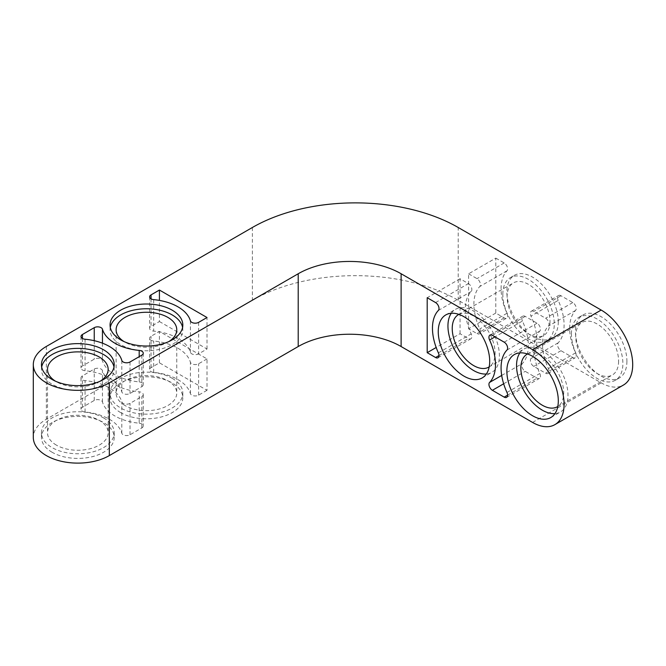<?xml version="1.0" encoding="UTF-8"?>
<svg xmlns="http://www.w3.org/2000/svg" width="666" height="666" viewBox="0 0 666 666"><rect width="100%" height="100%" fill="white"/><g stroke="black" fill="none" stroke-linecap="round" stroke-linejoin="round"><path stroke-width="0.5" stroke-dasharray="3.33 2.5" d="M252.389 227.489L252.389 300.274L46.345 419.23A44.53 25.708 0 0 0 33.3 437.412M252.389 300.274A145.529 84.024 180 0 1 458.2 300.274L601.182 382.825A44.572 25.733 -120 0 0 623.468 385.031M207.018 390.301L198.626 395.146A4.853 2.797 180 0 1 193.714 395.829A4.853 2.797 180 0 1 190.409 393.623A44.572 25.733 0 0 0 153.679 372.411A4.853 2.797 180 0 1 149.617 369.647A4.853 2.797 180 0 1 151.032 367.665L159.424 362.828L207.018 390.301L207.018 358.916L159.424 331.435L151.032 336.28A4.853 2.797 180 0 0 149.617 338.261L149.617 369.647M52.106 452.264A36.38 21.004 180 0 1 41.45 437.412A36.38 21.004 180 0 1 52.106 422.552A36.38 21.004 180 0 1 91.758 417.998A36.38 21.004 180 0 1 114.211 437.412A36.38 21.004 180 0 1 91.758 456.818A36.38 21.004 180 0 1 52.106 452.264M120.713 412.654A36.38 21.004 180 0 1 110.056 397.802A36.38 21.004 180 0 1 120.713 382.95A36.38 21.004 180 0 1 160.356 378.396A36.38 21.004 180 0 1 182.817 397.802A36.38 21.004 180 0 1 160.356 417.207A36.38 21.004 180 0 1 120.713 412.654M139.194 423.193A4.853 2.797 180 0 1 143.257 425.957A4.853 2.797 180 0 1 141.833 427.93L130.028 434.756A4.853 2.797 180 0 1 125.108 435.439A4.853 2.797 180 0 1 121.811 433.225A44.572 25.733 0 0 0 85.073 412.021A4.853 2.797 180 0 1 81.011 409.257A4.853 2.797 180 0 1 82.434 407.276L94.239 400.457A4.853 2.797 180 0 1 99.159 399.767A4.853 2.797 180 0 1 102.456 401.981A44.572 25.733 0 0 0 114.918 415.992A44.572 25.733 0 0 0 139.194 423.193L139.194 391.799A4.853 2.797 180 0 1 143.257 394.563A4.853 2.797 180 0 1 141.833 396.545L130.028 403.363A4.853 2.797 180 0 1 125.108 404.046A4.853 2.797 180 0 1 121.811 401.839A44.572 25.733 0 0 0 85.073 380.627A4.853 2.797 180 0 1 81.011 377.863A4.853 2.797 180 0 1 82.434 375.882L94.239 369.064A4.853 2.797 180 0 1 99.159 368.381A4.853 2.797 180 0 1 102.456 370.596A44.572 25.733 0 0 0 114.918 384.607A44.572 25.733 0 0 0 139.194 391.799M495.804 258.108L504.187 262.953A4.853 2.797 60 0 1 507.234 266.866A4.853 2.797 60 0 1 506.976 270.829A44.572 25.733 -120 0 0 506.976 313.253A4.853 2.797 60 0 1 506.61 318.148A4.853 2.797 60 0 1 504.187 317.907L495.804 313.07L495.804 258.108L468.614 273.809L468.614 328.763L476.998 333.608A4.853 2.797 60 0 0 479.428 333.849L506.61 318.148M626.914 361.288A36.38 21.004 60 0 1 619.38 377.938A36.38 21.004 60 0 1 601.182 376.14A36.38 21.004 60 0 1 577.414 344.081A36.38 21.004 60 0 1 582.991 314.926A36.38 21.004 60 0 1 611.03 324.675A36.38 21.004 60 0 1 626.914 361.288M558.308 321.678A36.38 21.004 60 0 1 550.774 338.336A36.38 21.004 60 0 1 532.584 336.53A36.38 21.004 60 0 1 508.816 304.47A36.38 21.004 60 0 1 514.393 275.316A36.38 21.004 60 0 1 542.424 285.065A36.38 21.004 60 0 1 558.308 321.678M558.191 300.399A4.853 2.797 60 0 1 558.549 295.504A4.853 2.797 60 0 1 560.98 295.746L572.785 302.564A4.853 2.797 60 0 1 575.84 306.477A4.853 2.797 60 0 1 575.574 310.439A44.572 25.733 -120 0 0 575.574 352.855A4.853 2.797 60 0 1 575.216 357.759A4.853 2.797 60 0 1 572.785 357.517L560.98 350.699A4.853 2.797 60 0 1 557.925 346.786A4.853 2.797 60 0 1 558.191 342.824A44.572 25.733 -120 0 0 564.094 325.025A44.572 25.733 -120 0 0 558.191 300.399L531.01 316.1A4.853 2.797 60 0 1 531.368 311.197A4.853 2.797 60 0 1 533.791 311.438L545.604 318.256A4.853 2.797 60 0 1 548.659 322.169A4.853 2.797 60 0 1 548.393 326.132A44.572 25.733 -120 0 0 548.393 368.556A4.853 2.797 60 0 1 548.026 373.451A4.853 2.797 60 0 1 545.604 373.21L533.791 366.392A4.853 2.797 60 0 1 530.744 362.479A4.853 2.797 60 0 1 531.01 358.516A44.572 25.733 -120 0 0 536.913 340.717A44.572 25.733 -120 0 0 531.01 316.1M451.29 313.27A36.38 21.004 60 0 1 455.477 309.332A36.38 21.004 60 0 1 483.516 319.081A36.38 21.004 60 0 1 499.392 355.694A36.38 21.004 60 0 1 491.858 372.344A36.38 21.004 60 0 1 486.355 374.009M458.882 314.377A30.32 17.507 60 0 1 482.117 322.96A30.32 17.507 60 0 1 495.104 353.213A30.32 17.507 60 0 1 489.194 366.874M519.896 352.872A36.38 21.004 60 0 1 524.084 348.942A36.38 21.004 60 0 1 552.114 358.683A36.38 21.004 60 0 1 567.998 395.304A36.38 21.004 60 0 1 560.464 411.954A36.38 21.004 60 0 1 554.961 413.611M527.489 353.987A30.32 17.507 60 0 1 550.715 362.57A30.32 17.507 60 0 1 563.711 392.823A30.32 17.507 60 0 1 557.8 406.485M502.822 294.297A36.38 21.004 60 0 1 510.364 277.647A36.38 21.004 60 0 1 538.394 287.396A36.38 21.004 60 0 1 554.279 324.009A36.38 21.004 60 0 1 546.744 340.659A36.38 21.004 60 0 1 518.706 330.91A36.38 21.004 60 0 1 502.822 294.297M549.991 321.528A30.32 17.507 60 0 1 543.714 335.414A30.32 17.507 60 0 1 520.346 327.289A30.32 17.507 60 0 1 507.109 296.778A30.32 17.507 60 0 1 513.394 282.9A30.32 17.507 60 0 1 536.754 291.017A30.32 17.507 60 0 1 549.991 321.528M571.428 333.907A36.38 21.004 60 0 1 578.962 317.249A36.38 21.004 60 0 1 607.001 326.998A36.38 21.004 60 0 1 622.885 363.611A36.38 21.004 60 0 1 615.342 380.269A36.38 21.004 60 0 1 587.312 370.521A36.38 21.004 60 0 1 571.428 333.907M618.597 361.139A30.32 17.507 60 0 1 612.312 375.016A30.32 17.507 60 0 1 588.952 366.899A30.32 17.507 60 0 1 575.715 336.38A30.32 17.507 60 0 1 581.992 322.502A30.32 17.507 60 0 1 605.361 330.627A30.32 17.507 60 0 1 618.597 361.139M522.427 321.045A4.853 2.797 60 0 1 522.793 316.15A4.853 2.797 60 0 1 525.216 316.392L537.029 323.21A4.853 2.797 60 0 1 540.084 327.123A4.853 2.797 60 0 1 539.818 331.085A44.572 25.733 -120 0 0 539.818 373.501A4.853 2.797 60 0 1 539.452 378.405A4.853 2.797 60 0 1 537.029 378.163L525.216 371.345A4.853 2.797 60 0 1 522.169 367.432A4.853 2.797 60 0 1 522.427 363.47A44.572 25.733 -120 0 0 528.338 345.671A44.572 25.733 -120 0 0 522.427 321.045L495.013 336.879M460.04 333.716L460.04 278.754L468.423 283.599A4.853 2.797 60 0 1 471.478 287.512A4.853 2.797 60 0 1 471.212 291.475A44.572 25.733 -120 0 0 471.212 333.899A4.853 2.797 60 0 1 470.854 338.794A4.853 2.797 60 0 1 468.423 338.553L460.04 333.716L436.172 347.494M460.04 278.754L427.197 297.719M468.614 273.809L476.998 278.646A4.853 2.797 60 0 1 480.053 282.559A4.853 2.797 60 0 1 479.786 286.53A44.572 25.733 -120 0 0 479.786 328.946A4.853 2.797 60 0 1 479.428 333.849M495.804 313.07L468.614 328.763M182.584 327.397A36.38 21.004 180 0 1 182.817 329.77A36.38 21.004 180 0 1 160.356 349.175A36.38 21.004 180 0 1 120.713 344.63A36.38 21.004 180 0 1 110.056 329.77A36.38 21.004 180 0 1 110.29 327.397M168.823 341.583A30.32 17.507 180 0 1 125 342.149A30.32 17.507 180 0 1 124.051 341.583M113.978 367.008A36.38 21.004 180 0 1 114.211 369.38A36.38 21.004 180 0 1 91.758 388.786A36.38 21.004 180 0 1 52.106 384.232A36.38 21.004 180 0 1 41.45 369.38A36.38 21.004 180 0 1 41.683 367.008M100.216 381.185A30.32 17.507 180 0 1 56.394 381.76A30.32 17.507 180 0 1 55.444 381.185M172.161 378.296A36.38 21.004 180 0 1 182.817 393.148A36.38 21.004 180 0 1 160.356 412.554A36.38 21.004 180 0 1 120.713 408A36.38 21.004 180 0 1 110.056 393.148A36.38 21.004 180 0 1 132.509 373.743A36.38 21.004 180 0 1 172.161 378.296M125 405.527A30.32 17.507 180 0 1 116.117 393.148A30.32 17.507 180 0 1 134.832 376.973A30.32 17.507 180 0 1 167.874 380.769A30.32 17.507 180 0 1 176.756 393.148A30.32 17.507 180 0 1 158.042 409.315A30.32 17.507 180 0 1 125 405.527M103.555 417.898A36.38 21.004 180 0 1 114.211 432.758A36.38 21.004 180 0 1 91.758 452.164A36.38 21.004 180 0 1 52.106 447.61A36.38 21.004 180 0 1 41.45 432.758A36.38 21.004 180 0 1 63.911 413.345A36.38 21.004 180 0 1 103.555 417.898M56.394 445.129A30.32 17.507 180 0 1 47.511 432.758A30.32 17.507 180 0 1 66.234 416.583A30.32 17.507 180 0 1 99.267 420.379A30.32 17.507 180 0 1 108.15 432.758A30.32 17.507 180 0 1 89.435 448.926A30.32 17.507 180 0 1 56.394 445.129M139.194 381.901A4.853 2.797 180 0 1 143.257 384.665A4.853 2.797 180 0 1 141.833 386.646L130.028 393.464A4.853 2.797 180 0 1 125.108 394.147A4.853 2.797 180 0 1 121.811 391.933A44.572 25.733 0 0 0 85.073 370.729A4.853 2.797 180 0 1 81.011 367.965A4.853 2.797 180 0 1 82.434 365.984L94.239 359.165A4.853 2.797 180 0 1 99.159 358.475A4.853 2.797 180 0 1 102.456 360.689A44.572 25.733 0 0 0 114.918 374.7A44.572 25.733 0 0 0 139.194 381.901L139.194 356.676M159.424 321.536L207.018 349.009L198.626 353.854A4.853 2.797 180 0 1 193.714 354.537A4.853 2.797 180 0 1 190.409 352.331A44.572 25.733 0 0 0 153.679 331.119A4.853 2.797 180 0 1 149.617 328.355A4.853 2.797 180 0 1 151.032 326.373L159.424 321.536L159.424 300.408M207.018 349.009L207.018 317.524M207.018 358.916L198.626 363.753A4.853 2.797 180 0 1 193.714 364.444A4.853 2.797 180 0 1 190.409 362.229A44.572 25.733 0 0 0 153.679 341.025A4.853 2.797 180 0 1 149.617 338.261M159.424 362.828L159.424 331.435M532.584 422.435L601.182 382.825M458.2 300.274L458.2 227.489M503.654 383.791L525.216 371.345M501.698 375.441L522.427 363.47M507.617 395.146L537.029 378.163M506.976 392.465L539.818 373.501M506.976 350.05L539.818 331.085M504.187 342.166L537.029 323.21M492.374 335.348L525.216 316.392M439.011 355.536L468.423 338.553M438.37 352.855L471.212 333.899M438.37 310.439L471.212 291.475M435.581 302.564L468.423 283.599M558.191 342.824L531.01 358.516M560.98 350.699L533.791 366.392M572.785 357.517L545.604 373.21M575.574 352.855L548.393 368.556M575.574 310.439L548.393 326.132M572.785 302.564L545.604 318.256M560.98 295.746L533.791 311.438M504.187 317.907L476.998 333.608M506.976 313.253L479.786 328.946M506.976 270.829L479.786 286.53M504.187 262.953L476.998 278.646M46.345 346.445L46.345 419.23M94.239 340.701L94.239 359.165M102.456 343.181L102.456 360.689M82.434 338.453L82.434 365.984M85.073 339.235L85.073 370.729M121.811 360.448L121.811 391.933M130.028 361.971L130.028 393.464M141.833 355.153L141.833 386.646M151.032 298.851L151.032 326.373M153.679 299.633L153.679 331.119M190.409 320.837L190.409 352.331M198.626 322.361L198.626 353.854M102.456 401.981L102.456 370.596M94.239 400.457L94.239 369.064M82.434 407.276L82.434 375.882M85.073 412.021L85.073 380.627M121.811 433.225L121.811 401.839M130.028 434.756L130.028 403.363M141.833 427.93L141.833 396.545M151.032 367.665L151.032 336.28M153.679 372.411L153.679 341.025M190.409 393.623L190.409 362.229M198.626 395.146L198.626 363.753M557.434 406.701L612.312 375.016M527.114 354.187L581.992 322.502M488.827 367.099L543.714 335.414M458.508 314.585L513.394 282.9M506.61 397.369L539.452 378.405M489.951 335.106L522.793 316.15M438.012 357.759L470.854 338.794M482.167 377.938L491.858 372.344M445.787 314.926L455.477 309.332M550.774 417.549L560.464 411.954M514.393 354.537L524.084 348.942M548.026 373.451L575.216 357.759M531.368 311.197L558.549 295.504M546.744 340.659L550.774 338.336M510.364 277.647L514.393 275.316M615.342 380.269L619.38 377.938M578.962 317.249L582.991 314.926M47.511 369.38L47.511 432.758M108.15 369.38L108.15 432.758M116.117 329.77L116.117 393.148M176.756 329.77L176.756 393.148M81.011 336.472L81.011 367.965M143.257 353.171L143.257 384.665M149.617 296.87L149.617 328.355M110.056 325.016L110.056 329.77M182.817 325.016L182.817 329.77M41.45 364.627L41.45 369.38M114.211 364.627L114.211 369.38M81.011 377.863L81.011 409.257M143.257 394.563L143.257 425.957M110.056 393.148L110.056 397.802M182.817 393.148L182.817 397.802M41.45 432.758L41.45 437.412M114.211 432.758L114.211 437.412"/><path stroke-width="1" d="M427.197 352.68L427.197 297.719L435.581 302.564A4.853 2.797 60 0 1 438.636 306.477A4.853 2.797 60 0 1 438.37 310.439A44.572 25.733 -120 0 0 438.37 352.855A4.853 2.797 60 0 1 438.012 357.759A4.853 2.797 60 0 1 435.581 357.517L427.197 352.68L436.172 347.494M492.374 390.309A4.853 2.797 60 0 1 489.327 386.397A4.853 2.797 60 0 1 489.585 382.426A44.572 25.733 -120 0 0 495.496 364.627A44.572 25.733 -120 0 0 489.585 340.01A4.853 2.797 60 0 1 489.951 335.106A4.853 2.797 60 0 1 492.374 335.348L504.187 342.166A4.853 2.797 60 0 1 507.234 346.087A4.853 2.797 60 0 1 506.976 350.05A44.572 25.733 -120 0 0 506.976 392.465A4.853 2.797 60 0 1 506.61 397.369A4.853 2.797 60 0 1 504.187 397.127L492.374 390.309L503.654 383.791M463.977 376.14A36.38 21.004 60 0 1 440.209 344.081A36.38 21.004 60 0 1 445.787 314.926A36.38 21.004 60 0 1 473.826 324.675A36.38 21.004 60 0 1 489.701 361.288A36.38 21.004 60 0 1 482.167 377.938A36.38 21.004 60 0 1 463.977 376.14M532.584 415.75A36.38 21.004 60 0 1 508.816 383.691A36.38 21.004 60 0 1 514.393 354.537A36.38 21.004 60 0 1 542.424 364.277A36.38 21.004 60 0 1 558.308 400.899A36.38 21.004 60 0 1 550.774 417.549A36.38 21.004 60 0 1 532.584 415.75M532.584 349.65L401.115 273.751L401.115 346.536L532.584 422.435A44.572 25.733 -120 0 0 554.87 424.642A44.572 25.733 -120 0 0 564.094 404.237A44.572 25.733 -120 0 0 532.584 349.65L601.182 310.048L458.2 227.489A145.529 84.024 0 0 0 252.389 227.489L46.345 346.445A44.53 25.708 0 0 0 33.3 364.627A44.53 25.708 0 0 0 46.345 382.808A44.53 25.708 0 0 0 109.324 382.808L298.21 273.751A72.769 42.008 180 0 1 401.115 273.751M159.424 290.043L207.018 317.524L198.626 322.361A4.853 2.797 180 0 1 193.714 323.052A4.853 2.797 180 0 1 190.409 320.837A44.572 25.733 0 0 0 153.679 299.633A4.853 2.797 180 0 1 149.617 296.87A4.853 2.797 180 0 1 151.032 294.888L159.424 290.043L159.424 300.408M94.239 327.672A4.853 2.797 180 0 1 99.159 326.989A4.853 2.797 180 0 1 102.456 329.204A44.572 25.733 0 0 0 114.918 343.215A44.572 25.733 0 0 0 139.194 350.408A4.853 2.797 180 0 1 143.257 353.171A4.853 2.797 180 0 1 141.833 355.153L130.028 361.971A4.853 2.797 180 0 1 125.108 362.662A4.853 2.797 180 0 1 121.811 360.448A44.572 25.733 0 0 0 85.073 339.235A4.853 2.797 180 0 1 81.011 336.472A4.853 2.797 180 0 1 82.434 334.499L94.239 327.672L94.239 340.701M120.713 310.165A36.38 21.004 180 0 1 160.356 305.611A36.38 21.004 180 0 1 182.817 325.016A36.38 21.004 180 0 1 160.356 344.43A36.38 21.004 180 0 1 120.713 339.876A36.38 21.004 180 0 1 110.056 325.016A36.38 21.004 180 0 1 120.713 310.165M52.106 349.775A36.38 21.004 180 0 1 91.758 345.221A36.38 21.004 180 0 1 114.211 364.627A36.38 21.004 180 0 1 91.758 384.032A36.38 21.004 180 0 1 52.106 379.478A36.38 21.004 180 0 1 41.45 364.627A36.38 21.004 180 0 1 52.106 349.775M401.115 346.536A72.769 42.008 0 0 0 298.21 346.536L298.21 273.751M33.3 364.627L33.3 437.412A44.53 25.708 0 0 0 46.345 455.586A44.53 25.708 0 0 0 109.324 455.586L298.21 346.536M554.87 424.642L623.468 385.031A44.572 25.733 -120 0 0 632.7 364.627A44.572 25.733 -120 0 0 601.182 310.048M486.355 374.009A36.38 21.004 60 0 1 447.943 325.99A36.38 21.004 60 0 1 451.29 313.27M489.194 366.874A30.32 17.507 60 0 1 488.827 367.099A30.32 17.507 60 0 1 465.467 358.974A30.32 17.507 60 0 1 452.231 328.463A30.32 17.507 60 0 1 458.508 314.585A30.32 17.507 60 0 1 458.882 314.377M554.961 413.611A36.38 21.004 60 0 1 516.55 365.592A36.38 21.004 60 0 1 519.896 352.872M557.8 406.485A30.32 17.507 60 0 1 557.434 406.701A30.32 17.507 60 0 1 534.065 398.584A30.32 17.507 60 0 1 520.837 368.073A30.32 17.507 60 0 1 527.114 354.187A30.32 17.507 60 0 1 527.489 353.987M110.29 327.397A36.38 21.004 180 0 1 134.44 309.94A36.38 21.004 180 0 1 172.161 314.918A36.38 21.004 180 0 1 182.584 327.397M124.051 341.583A30.32 17.507 180 0 1 116.117 329.77A30.32 17.507 180 0 1 134.832 313.603A30.32 17.507 180 0 1 167.874 317.399A30.32 17.507 180 0 1 176.756 329.77A30.32 17.507 180 0 1 168.823 341.583M41.683 367.008A36.38 21.004 180 0 1 65.834 349.55A36.38 21.004 180 0 1 103.555 354.528A36.38 21.004 180 0 1 113.978 367.008M55.444 381.185A30.32 17.507 180 0 1 47.511 369.38A30.32 17.507 180 0 1 66.234 353.213A30.32 17.507 180 0 1 99.267 357.001A30.32 17.507 180 0 1 108.15 369.38A30.32 17.507 180 0 1 100.216 381.185M489.585 382.426L501.698 375.441M504.187 397.127L507.617 395.146M489.585 340.01L495.013 336.879M435.581 357.517L439.011 355.536M109.324 382.808L109.324 455.586M102.456 329.204L102.456 343.181M82.434 334.499L82.434 338.453M139.194 350.408L139.194 356.676M151.032 294.888L151.032 298.851"/></g></svg>
